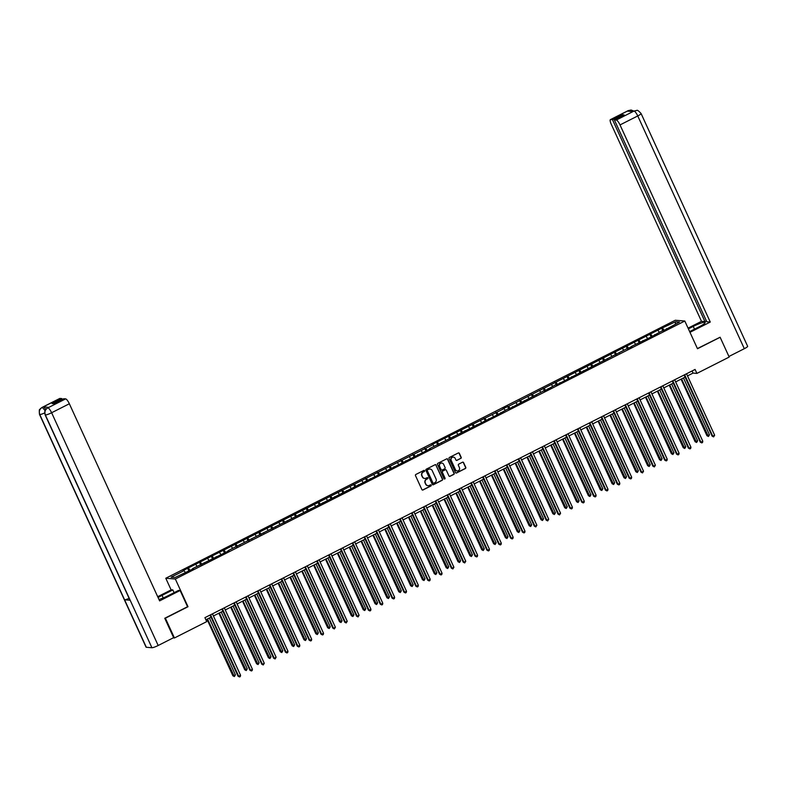 <?xml version="1.0" encoding="UTF-8"?>
<svg xmlns="http://www.w3.org/2000/svg" width="787" height="787" viewBox="0 0 787 787"><rect width="100%" height="100%" fill="white"/><g stroke="black" fill="none" stroke-linecap="round" stroke-linejoin="round"><path stroke-width="1.18" d="M424.567 470.715A0.6 0.58 94.6 0 0 423.8 470.439L415.88 474.453A0.866 0.826 94.6 0 0 415.487 475.604L421.891 489.593A0.866 0.826 94.6 0 0 422.993 489.986L430.912 485.982A0.6 0.58 94.6 0 0 430.715 484.831A0.6 0.58 94.6 0 0 430.42 484.89L429.387 485.412A2.764 2.646 94.6 0 1 425.865 484.133L425.334 482.962A2.764 2.646 94.6 0 1 426.584 479.273L427.607 478.752A0.6 0.58 94.6 0 0 427.41 477.601A0.6 0.58 94.6 0 0 427.105 477.66L426.082 478.181A2.764 2.646 94.6 0 1 422.56 476.902L422.029 475.742A2.764 2.646 94.6 0 1 423.268 472.043L424.301 471.521A0.6 0.58 94.6 0 0 424.567 470.715M424.596 478.437A2.764 2.646 94.6 0 1 422.304 476.883L421.763 475.722A2.764 2.646 94.6 0 1 423.012 472.023L424.036 471.502A0.6 0.58 94.6 0 0 423.967 470.38M422.442 490.055A0.866 0.826 94.6 0 0 422.737 489.967L430.656 485.963A0.6 0.58 94.6 0 0 430.587 484.841M427.902 485.668A2.764 2.646 94.6 0 1 425.61 484.113L425.078 482.943A2.764 2.646 94.6 0 1 426.328 479.253L427.351 478.732A0.6 0.58 94.6 0 0 427.272 477.611M460.779 458.457A0.866 0.826 94.6 0 0 461.172 457.306L459.372 453.381A0.866 0.826 94.6 0 0 458.27 452.978L449.475 457.434A0.866 0.826 94.6 0 0 449.082 458.595L455.486 472.584A0.866 0.826 94.6 0 0 456.588 472.977L465.383 468.521A0.866 0.826 94.6 0 0 465.776 467.37L463.602 462.628A0.866 0.826 94.6 0 0 462.5 462.225L458.742 464.133A0.866 0.826 94.6 0 0 458.349 465.294L459.421 467.645A2.312 2.213 94.6 0 1 457.247 470.96A2.312 2.213 94.6 0 1 455.437 469.662L451.217 460.454A2.312 2.213 94.6 0 1 453.401 457.139A2.312 2.213 94.6 0 1 455.211 458.437L455.909 459.972A0.866 0.826 94.6 0 0 457.011 460.365L460.523 458.437A0.866 0.826 94.6 0 0 460.907 457.286L459.116 453.361A0.866 0.826 94.6 0 0 458.565 452.899M697.489 348.73L720.135 337.269L729.195 357.062L696.908 373.412L695.088 369.447L204.915 617.667L206.725 621.622L174.439 637.972L165.378 618.188L188.014 606.718L175.334 579.016L684.808 321.027L697.489 348.73M436.185 465.127A0.866 0.826 94.6 0 0 435.083 464.724L426.279 469.18A0.866 0.826 94.6 0 0 425.885 470.341L432.289 484.32A0.866 0.826 94.6 0 0 433.391 484.723L442.196 480.267A0.866 0.826 94.6 0 0 442.589 479.116L435.919 465.107A0.866 0.826 94.6 0 0 435.378 464.645M437.877 463.307L446.672 458.851A0.866 0.826 94.6 0 1 447.773 459.254L454.178 473.243A0.866 0.826 94.6 0 1 453.794 474.394L450.026 476.302A0.866 0.826 94.6 0 1 448.924 475.899L446.327 470.233A0.866 0.826 94.6 0 0 445.226 469.829L442.727 471.098A0.866 0.826 94.6 0 0 442.333 472.249L445.039 478.152A0.6 0.58 94.6 0 1 444.468 479.027A0.6 0.58 94.6 0 1 443.996 478.683L437.483 464.468A0.866 0.826 94.6 0 1 437.877 463.307M175.334 579.016L165.782 578.248L675.256 320.26L684.808 321.027M192.5 568.667L228.997 550.743L228.053 550.664L430.479 448.718L429.535 448.639L497.03 415.015L507.94 408.935L508.884 409.014L543.492 390.932L544.437 391.011L555.347 384.932L556.291 385.01L626.462 348.916L631.961 346.693L631.017 346.614L651.105 336.993L662.015 330.914L662.959 330.993L661.71 328.218L508.579 406.318L503.07 408.542L504.014 408.62L496.725 412.319L431.965 444.557L432.909 444.635L183.076 570.585L184.02 570.664L171.104 577.205L175.019 577.52L193.435 568.745L192.5 568.667L192.569 569.188M661.71 328.218L675.561 321.755L679.486 322.07L662.959 330.993M659.358 332.262L658.089 330.599M652.364 336.354L650.8 334.298M654.715 334.613L654.794 335.124M647.504 338.262L646.235 336.6M640.52 342.355L638.946 340.299M642.871 340.614L642.94 341.125M635.65 344.263L634.391 342.601M628.665 348.356L627.091 346.3M631.017 346.614L631.085 347.126M623.806 350.264L622.537 348.611M616.811 354.357L615.237 352.301M619.162 352.615L619.231 353.127M611.952 356.265L610.682 354.612M604.957 360.357L603.393 358.301M607.308 358.616L607.377 359.138M600.097 362.266L598.828 360.613M593.113 366.358L591.539 364.302M595.464 364.617L595.533 365.138M588.243 368.267L586.984 366.614M581.259 372.359L579.685 370.303M583.61 370.618L583.679 371.139M576.399 374.268L575.13 372.615M569.404 378.36L567.83 376.304M571.756 376.619L571.824 377.14M564.545 380.269L563.276 378.616M557.55 384.361L555.986 382.305M559.901 382.62L559.97 383.141M552.69 386.279L551.421 384.617M545.706 390.362L544.132 388.306M548.057 388.621L548.126 389.142M540.836 392.28L539.567 390.618M533.852 396.373L532.278 394.307M536.203 394.621L536.272 395.143M528.992 398.281L527.723 396.618M521.997 402.373L520.423 400.308M524.349 400.622L524.417 401.144M517.138 404.282L515.869 402.619M510.143 408.374L508.579 406.318M512.494 406.623L512.563 407.145M505.284 410.283L504.014 408.62M498.299 414.375L496.725 412.319M500.65 412.634L500.719 413.145M493.429 416.284L492.16 414.621M486.445 420.376L484.871 418.32M488.796 418.635L488.865 419.146M481.575 422.285L480.316 420.622M474.591 426.377L473.017 424.321M476.942 424.636L477.011 425.147M469.731 428.285L468.462 426.623M462.736 432.378L461.172 430.322M465.087 430.637L465.156 431.148M457.877 434.286L456.608 432.624M450.882 438.379L449.318 436.323M453.233 436.637L453.312 437.149M446.022 440.287L444.753 438.625M439.038 444.38L437.464 442.324M441.389 442.638L441.458 443.15M434.168 446.288L432.909 444.635M427.184 450.38L425.61 448.324M429.535 448.639L429.604 449.151M422.324 452.289L421.055 450.636M415.329 456.381L413.755 454.325M417.681 454.64L417.749 455.161M410.47 458.29L409.201 456.637M403.475 462.382L401.911 460.326M405.826 460.641L405.905 461.162M398.615 464.291L397.346 462.638M391.631 468.383L390.057 466.327M393.982 466.642L394.051 467.163M386.761 470.292L385.502 468.639M379.777 474.384L378.203 472.328M382.128 472.643L382.197 473.164M374.917 476.292L373.648 474.64M367.923 480.385L366.349 478.329M370.274 478.644L370.343 479.165M363.063 482.303L361.794 480.641M356.068 486.386L354.504 484.33M358.419 484.644L358.488 485.166M351.209 488.304L349.94 486.641M344.224 492.396L342.65 490.331M346.575 490.645L346.644 491.167M339.354 494.305L338.095 492.642M332.37 498.397L330.796 496.331M334.721 496.646L334.79 497.168M327.51 500.306L326.241 498.643M320.516 504.398L318.942 502.332M322.867 502.647L322.936 503.168M315.656 506.307L314.387 504.644M308.661 510.399L307.097 508.343M311.013 508.658L311.081 509.169M303.802 512.307L302.533 510.645M296.817 516.4L295.243 514.344M299.168 514.659L299.237 515.17M291.947 518.308L290.678 516.646M284.963 522.401L283.389 520.345M287.314 520.66L287.383 521.171M280.103 524.309L278.834 522.647M273.109 528.402L271.535 526.346M275.46 526.66L275.529 527.172M268.249 530.31L266.98 528.648M261.254 534.403L259.69 532.346M263.606 532.661L263.675 533.173M256.395 536.311L255.126 534.648M249.41 540.403L247.836 538.347M251.751 538.662L251.83 539.174M244.541 542.312L243.272 540.659M237.556 546.404L235.982 544.348M239.907 544.663L239.976 545.175M232.686 548.313L231.427 546.66M225.702 552.405L224.128 550.349M228.053 550.664L228.122 551.185M220.842 554.314L219.573 552.661M213.848 558.406L212.274 556.35M216.199 556.665L216.268 557.186M208.988 560.314L207.719 558.662M201.993 564.407L200.429 562.351M204.345 562.666L204.423 563.187M197.134 566.315L195.865 564.663M190.149 570.408L188.575 568.352M185.279 572.316L184.02 570.664M173.219 637.873L174.439 637.972M171.123 589.906L165.782 578.248M687.494 375.901L693.032 373.097L696.908 373.412M205.879 619.782L211.014 617.185M213.425 615.965L222.869 611.184M225.269 609.964L234.723 605.183M237.123 603.963L246.577 599.173M248.977 597.963L258.421 593.172M260.831 591.962L270.275 587.171M272.676 585.961L282.13 581.17M284.53 579.96L293.984 575.169M296.384 573.949L305.828 569.168M308.238 567.948L317.682 563.167M320.083 561.948L329.537 557.166M331.937 555.947L341.391 551.166M343.791 549.946L353.235 545.165M355.645 543.945L365.089 539.164M367.499 537.944L376.943 533.163M379.344 531.943L388.798 527.162M391.198 525.942L400.642 521.161M403.052 519.941L412.496 515.16M414.906 513.941L424.35 509.159M426.751 507.94L436.205 503.149M438.605 501.939L448.049 497.148M450.459 495.938L459.903 491.147M462.313 489.937L471.757 485.146M474.158 483.936L483.612 479.145M486.012 477.925L495.466 473.144M497.866 471.925L507.31 467.144M509.72 465.924L519.164 461.143M521.565 459.923L531.018 455.142M533.419 453.922L542.873 449.141M545.273 447.921L554.717 443.14M557.127 441.92L566.571 437.139M568.971 435.919L578.425 431.138M580.826 429.918L590.28 425.137M592.68 423.918L602.124 419.137M604.534 417.917L613.978 413.136M616.388 411.916L625.832 407.125M628.233 405.915L637.686 401.124M640.087 399.914L649.531 395.123M651.941 393.913L661.385 389.122M663.795 387.912L673.239 383.121M675.639 381.902L685.093 377.121M675.276 324.195L675.561 321.755M664.218 330.353L662.644 328.297M666.569 328.612L666.638 329.123M692.068 370.982L693.032 373.097M188.9 571.047L187.631 568.283M200.754 565.036L199.485 562.272M212.598 559.036L211.339 556.271M224.452 553.035L223.193 550.27M236.307 547.034L235.038 544.27M248.161 541.033L246.892 538.269M260.005 535.032L258.746 532.268M271.859 529.031L270.6 526.267M283.713 523.03L282.444 520.266M295.568 517.029L294.299 514.265M307.422 511.029L306.153 508.264M319.266 505.028L318.007 502.263M331.12 499.027L329.851 496.263M342.975 493.026L341.706 490.262M354.829 487.025L353.56 484.261M366.673 481.024L365.414 478.26M378.527 475.023L377.258 472.259M390.382 469.013L389.112 466.248M402.236 463.012L400.967 460.247M414.08 457.011L412.821 454.247M425.934 451.01L424.665 448.246M437.788 445.009L436.519 442.245M449.643 439.008L448.374 436.244M461.487 433.007L460.228 430.243M473.341 427.007L472.082 424.242M485.195 421.006L483.926 418.241M497.05 415.005L495.78 412.24M508.894 409.004L507.635 406.24M520.748 403.003L519.489 400.239M532.602 397.002L531.333 394.238M544.456 391.001L543.187 388.237M556.311 385L555.042 382.236M568.155 379L566.896 376.235M580.009 372.989L578.74 370.224M591.863 366.988L590.594 364.224M603.718 360.987L602.448 358.223M615.562 354.986L614.303 352.222M627.416 348.985L626.147 346.221M639.27 342.984L638.001 340.22M651.124 336.984L649.855 334.219M432.84 484.782A0.866 0.826 94.6 0 0 433.135 484.703L441.94 480.247A0.866 0.826 94.6 0 0 442.324 479.096L435.919 465.107M427.597 469.859A0.6 0.58 94.6 0 0 427.321 470.665L432.948 482.943A0.6 0.58 94.6 0 0 433.716 483.218L434.798 482.677A2.764 2.646 94.6 0 0 436.047 478.978L432.201 470.587A2.764 2.646 94.6 0 0 428.679 469.308L427.341 469.829A0.6 0.58 94.6 0 0 427.066 470.646L427.321 470.665M433.293 483.257A0.6 0.58 94.6 0 1 432.693 482.923L427.066 470.646M429.909 469.032A2.764 2.646 94.6 0 0 428.423 469.288L428.679 469.308M427.341 469.829L428.423 469.288M449.475 476.361A0.866 0.826 94.6 0 0 449.77 476.283L453.528 474.374A0.866 0.826 94.6 0 0 453.922 473.223L447.518 459.234A0.866 0.826 94.6 0 0 446.967 458.772M445.521 469.75A0.866 0.826 94.6 0 0 444.97 469.809L442.471 471.079A0.866 0.826 94.6 0 0 442.078 472.23L445.039 478.152M444.34 478.998A0.6 0.58 94.6 0 0 444.783 478.132M443.632 464.34A2.312 2.213 94.6 0 0 439.815 464.055A2.312 2.213 94.6 0 0 439.638 466.366L441.123 469.613A0.866 0.826 94.6 0 0 442.225 470.006L444.724 468.747A0.866 0.826 94.6 0 0 445.117 467.586L443.632 464.34M441.694 463.041A2.312 2.213 94.6 0 0 439.382 466.347L439.638 466.366M441.674 470.075A0.866 0.826 94.6 0 1 440.868 469.583L439.382 466.347M456.46 460.434A0.866 0.826 94.6 0 0 456.755 460.346L460.523 458.437M453.273 457.129A2.312 2.213 94.6 0 0 450.961 460.434L451.217 460.454M457.119 470.941A2.312 2.213 94.6 0 1 455.181 469.642L450.961 460.434M456.037 473.046A0.866 0.826 94.6 0 0 456.332 472.957L465.127 468.501A0.866 0.826 94.6 0 0 465.52 467.35L463.346 462.608A0.866 0.826 94.6 0 0 462.795 462.146M206.981 619.221L232.873 675.777L233.513 675.826L235.411 674.862L209.381 618.011M207.483 618.966L234.359 676.554L232.873 675.777M235.411 674.862L234.359 676.554M210.05 615.07L238.028 676.19L238.677 676.24L210.552 614.814M240.576 675.276L240.281 676.584L239.523 676.968L238.677 676.24L240.576 675.276L212.451 613.85M239.523 676.968L238.028 676.19M163.224 597.963L162.043 595.375A9.906 1.466 -24.6 0 0 158.108 597.608M158.964 599.478A9.906 1.466 -24.6 0 0 167.847 595.838L178.639 590.378L180.125 590.496L159.613 600.884L69.354 403.761L51.617 412.742L158.177 645.497L173.642 637.667L164.758 618.267L187.552 606.728L180.125 590.496M162.043 595.375L172.835 589.916L171.35 589.797L157.695 596.703M174.094 592.68L172.835 589.916M59.96 398.429L42.223 407.42A5.283 1.338 63.1 0 0 42.006 407.45L59.743 398.468A5.283 1.338 63.1 0 1 59.96 398.429L61.878 398.586L62.281 399.462M158.177 645.497A5.411 0.807 155.4 0 1 151.921 647.731L130.17 600.235A5.411 0.807 155.4 0 1 129.934 600.117L45.125 414.877A5.411 0.807 155.4 0 0 45.361 414.985C44.308 411.965 45.105 409.614 47.741 407.922L65.636 398.891A5.283 1.338 63.1 0 1 69.354 403.761M129.127 598.346A5.411 0.807 155.4 0 1 124.572 599.783L146.323 647.278L151.921 647.731M146.323 647.278A5.411 0.807 155.4 0 1 146.067 647.17L39.507 414.424A5.411 0.807 155.4 0 0 39.763 414.533C38.72 411.512 39.507 409.161 42.124 407.479M44.652 412.949A5.411 0.807 155.4 0 1 39.763 414.533L124.572 599.783L130.17 600.235L45.361 414.985A5.411 0.807 155.4 0 0 51.617 412.742A5.283 1.338 -116.9 0 0 47.899 407.873M61.878 398.586L52.08 403.554L53.91 403.692L63.717 398.734L65.636 398.891M48.853 407.341L48.646 407.381A5.283 1.338 63.1 0 1 48.853 407.341L43.305 406.899A5.283 1.338 63.1 0 1 45.764 409.417M45.095 410.529L42.282 407.42L43.305 406.899M689.658 331.612L699.053 326.851A9.906 1.466 -24.6 0 0 705.162 322.493A9.906 1.466 -24.6 0 0 693.249 326.389L688.389 328.848M689.983 332.321L710.268 322.05L706.795 321.765L614.372 119.899L616.29 120.047L634.115 111.006L632.945 111.577L627.396 111.134L628.351 110.613L610.614 119.594A5.283 1.338 -116.9 0 0 610.397 119.634A5.283 1.338 -116.9 0 0 611.243 124.218L701.492 321.342L704.965 321.617L706.392 320.899M688.064 328.14L701.492 321.342M710.268 322.05L620.018 124.926A5.283 1.338 -116.9 0 0 616.29 120.047M633.968 111.065L636.703 110.485C637.204 109.816 638.67 110.839 641.09 113.554L747.65 346.31A5.411 0.807 155.4 0 1 744.315 348.69L728.929 356.481M614.372 119.899L624.17 114.932L622.34 114.784L612.532 119.752L610.614 119.594M612.532 119.752L704.965 321.617M720.036 337.259L697.41 348.552M622.34 114.784L622.733 115.659M636.575 110.485L634.125 111.006M633.82 111.065L631.164 110.042L628.508 110.554M218.835 613.221L244.727 669.776L245.367 669.826L247.266 668.861L221.236 612.011M219.337 612.965L246.213 670.554L244.727 669.776M247.266 668.861L246.213 670.554M230.689 607.22L256.572 663.775L257.221 663.825L259.12 662.861L233.09 606.01M231.191 606.964L258.067 664.553L256.572 663.775M259.12 662.861L258.067 664.553M221.904 609.069L249.882 670.19L250.532 670.239L222.406 608.813M252.43 669.275L252.135 670.583L251.378 670.967L250.532 670.239L252.43 669.275L224.305 607.849M251.378 670.967L249.882 670.19M233.749 603.058L261.737 664.189L262.376 664.238L234.26 602.812M264.284 663.274L263.232 664.966L262.376 664.238L264.284 663.274L236.159 601.848M263.232 664.966L261.737 664.189M242.534 601.219L268.426 657.765L269.075 657.824L270.974 656.86L244.944 599.999M243.045 600.963L269.921 658.542L268.426 657.765M270.974 656.86L269.921 658.542M254.388 595.218L280.28 651.764L282.818 650.859L256.788 593.998M254.89 594.962L281.776 652.541L280.28 651.764M282.818 650.859L281.776 652.541M266.242 589.217L292.134 645.763L294.672 644.858L268.642 587.997M266.744 588.961L293.62 646.54L292.134 645.763M294.672 644.858L293.62 646.54M245.603 597.058L273.591 658.188L274.23 658.237L246.105 596.802M276.129 657.273L275.076 658.965L274.23 658.237L276.129 657.273L248.003 595.848M275.076 658.965L273.591 658.188M257.457 591.057L285.435 652.177L286.084 652.236L257.959 590.801M287.983 651.272L287.688 652.571L286.93 652.954L286.084 652.236L287.983 651.272L259.858 589.847M286.93 652.954L285.435 652.177M269.311 585.056L297.289 646.176L297.939 646.235L269.813 584.8M299.837 645.271L299.542 646.57L298.785 646.953L297.939 646.235L299.837 645.271L271.712 583.846M298.785 646.953L297.289 646.176M278.096 583.216L303.979 639.762L306.527 638.857L280.497 581.996M278.598 582.96L305.474 640.539L303.979 639.762M306.527 638.857L305.474 640.539M281.156 579.055L309.143 640.175L309.793 640.234L281.667 578.799M311.691 639.27L311.396 640.569L310.639 640.952L309.793 640.234L311.691 639.27L283.566 577.845M310.639 640.952L309.143 640.175M289.941 577.215L315.833 633.761L318.381 632.856L292.351 575.995M290.452 576.96L317.328 634.538L315.833 633.761M318.381 632.856L317.328 634.538M293.01 573.054L320.998 634.174L321.637 634.233L293.512 572.798M323.536 633.269L323.25 634.568L322.483 634.952L321.637 634.233L323.536 633.269L295.41 571.834M322.483 634.952L320.998 634.174M301.795 571.214L327.687 627.76L330.235 626.855L304.195 569.995M302.297 570.959L329.182 628.538L327.687 627.76M330.235 626.855L329.182 628.538M304.864 567.053L332.842 628.174L333.491 628.223L305.366 566.797M335.39 627.269L334.337 628.951L333.491 628.223L335.39 627.269L307.264 565.833M334.337 628.951L332.842 628.174M313.649 565.214L339.541 621.76L342.079 620.854L316.049 563.994M314.151 564.958L341.027 622.537L339.541 621.76M342.079 620.854L341.027 622.537M316.718 561.052L344.696 622.173L345.345 622.222L317.22 560.797M347.244 621.268L346.191 622.95L345.345 622.222L347.244 621.268L319.119 559.832M346.191 622.95L344.696 622.173M325.503 559.213L351.386 615.759L353.934 614.854L327.904 557.993M326.005 558.957L352.881 616.536L351.386 615.759M353.934 614.854L352.881 616.536M328.563 555.051L356.55 616.172L357.2 616.221L329.074 554.796M359.098 615.267L358.046 616.949L357.2 616.221L359.098 615.267L330.973 553.832M358.046 616.949L356.55 616.172M337.348 553.212L363.24 609.758L363.889 609.807L365.788 608.843L339.758 551.992M337.859 552.956L364.735 610.535L363.24 609.758M365.788 608.843L364.735 610.535M340.417 549.051L368.405 610.171L369.044 610.22L340.919 548.795M370.943 609.266L370.657 610.564L369.89 610.948L369.044 610.22L370.943 609.266L342.827 547.831M369.89 610.948L368.405 610.171M349.202 547.211L375.094 603.757L377.642 602.842L351.602 545.991M349.703 546.955L376.589 604.534L375.094 603.757M377.642 602.842L376.589 604.534M352.271 543.05L380.259 604.17L380.898 604.219L352.773 542.794M382.797 603.255L382.502 604.564L381.744 604.947L380.898 604.219L382.797 603.255L354.671 541.83M381.744 604.947L380.259 604.17M361.056 541.21L386.948 597.756L389.486 596.841L363.456 539.99M361.558 540.954L388.434 598.533L386.948 597.756M389.486 596.841L388.434 598.533M364.125 537.049L392.103 598.169L392.752 598.218L364.627 536.793M394.651 597.254L394.356 598.563L393.598 598.946L392.752 598.218L394.651 597.254L366.526 535.829M393.598 598.946L392.103 598.169M372.91 535.209L398.793 591.755L401.34 590.84L375.31 533.989M373.412 534.953L400.288 592.532L398.793 591.755M401.34 590.84L400.288 592.532M375.97 531.048L403.957 592.168L404.607 592.217L376.481 530.792M406.505 591.253L406.21 592.562L405.453 592.945L404.607 592.217L406.505 591.253L378.38 529.828M405.453 592.945L403.957 592.168M384.754 529.198L410.647 585.754L411.296 585.803L413.195 584.839L387.165 527.988M385.266 528.943L412.142 586.531L410.647 585.754M413.195 584.839L412.142 586.531M387.824 525.047L415.811 586.167L416.451 586.217L388.335 524.791M418.35 585.253L418.064 586.561L417.307 586.945L416.451 586.217L418.35 585.253L390.234 523.827M417.307 586.945L415.811 586.167M396.609 523.198L422.501 579.753L423.15 579.803L425.049 578.838L399.019 521.988M397.11 522.942L423.996 580.531L422.501 579.753M425.049 578.838L423.996 580.531M399.678 519.046L427.666 580.167L428.305 580.216L400.18 518.79M430.204 579.252L429.918 580.56L429.151 580.944L428.305 580.216L430.204 579.252L402.078 517.826M429.151 580.944L427.666 580.167M408.463 517.197L434.355 573.753L434.995 573.802L436.893 572.838L410.863 515.987M408.965 516.941L435.841 574.53L434.355 573.753M436.893 572.838L435.841 574.53M411.532 513.045L439.51 574.166L440.159 574.215L412.034 512.79M442.058 573.251L441.763 574.559L441.005 574.943L440.159 574.215L442.058 573.251L413.932 511.825M441.005 574.943L439.51 574.166M420.317 511.196L446.199 567.752L446.849 567.801L448.747 566.837L422.717 509.986M420.819 510.94L447.695 568.529L446.199 567.752M448.747 566.837L447.695 568.529M423.386 507.035L451.364 568.165L452.013 568.214L423.888 506.789M453.912 567.25L452.859 568.942L452.013 568.214L453.912 567.25L425.787 505.825M452.859 568.942L451.364 568.165M432.161 505.195L458.054 561.741L458.703 561.8L460.602 560.836L434.572 503.975M432.673 504.939L459.549 562.518L458.054 561.741M460.602 560.836L459.549 562.518M435.231 501.034L463.218 562.164L463.858 562.213L435.742 500.778M465.766 561.249L464.714 562.941L463.858 562.213L465.766 561.249L437.641 499.824M464.714 562.941L463.218 562.164M444.016 499.194L469.908 555.74L470.557 555.799L472.456 554.835L446.426 497.974M444.527 498.938L471.403 556.517L469.908 555.74M472.456 554.835L471.403 556.517M447.085 495.033L475.073 556.153L475.712 556.212L447.587 494.777M477.611 555.248L477.325 556.547L476.558 556.93L475.712 556.212L477.611 555.248L449.485 493.823M476.558 556.93L475.073 556.153M455.87 493.193L481.762 549.739L484.3 548.834L458.27 491.973M456.371 492.937L483.248 550.516L481.762 549.739M484.3 548.834L483.248 550.516M458.939 489.032L486.917 550.152L487.566 550.211L459.441 488.776M489.465 549.247L489.17 550.546L488.412 550.93L487.566 550.211L489.465 549.247L461.339 487.822M488.412 550.93L486.917 550.152M467.724 487.192L493.616 543.738L496.154 542.833L470.124 485.973M468.226 486.937L495.102 544.515L493.616 543.738M496.154 542.833L495.102 544.515M470.793 483.031L498.771 544.151L499.42 544.211L471.295 482.775M501.319 543.246L501.024 544.545L500.266 544.929L499.42 544.211L501.319 543.246L473.194 481.821M500.266 544.929L498.771 544.151M479.578 481.191L505.461 537.737L508.008 536.832L481.978 479.972M480.08 480.936L506.956 538.515L505.461 537.737M508.008 536.832L506.956 538.515M482.638 477.03L510.625 538.151L511.275 538.21L483.149 476.774M513.173 537.246L512.878 538.544L512.121 538.928L511.275 538.21L513.173 537.246L485.048 475.81M512.121 538.928L510.625 538.151M491.422 475.191L517.315 531.737L519.863 530.832L493.833 473.971M491.934 474.935L518.81 532.514L517.315 531.737M519.863 530.832L518.81 532.514M494.492 471.029L522.479 532.15L523.119 532.209L494.993 470.774M525.018 531.245L524.732 532.543L523.965 532.927L523.119 532.209L525.018 531.245L496.892 469.809M523.965 532.927L522.479 532.15M503.277 469.19L529.169 525.736L531.707 524.831L505.677 467.97M503.778 468.934L530.664 526.513L529.169 525.736M531.707 524.831L530.664 526.513M506.346 465.028L534.324 526.149L534.973 526.198L506.848 464.773M536.872 525.244L535.819 526.926L534.973 526.198L536.872 525.244L508.746 463.809M535.819 526.926L534.324 526.149M515.131 463.189L541.023 519.735L543.561 518.83L517.531 461.969M515.633 462.933L542.509 520.512L541.023 519.735M543.561 518.83L542.509 520.512M518.2 459.028L546.178 520.148L546.827 520.197L518.702 458.772M548.726 519.243L547.673 520.925L546.827 520.197L548.726 519.243L520.601 457.808M547.673 520.925L546.178 520.148M526.985 457.188L552.868 513.734L555.415 512.819L529.385 455.968M527.487 456.932L554.363 514.511L552.868 513.734M555.415 512.819L554.363 514.511M530.044 453.027L558.032 514.147L558.681 514.196L530.556 452.771M560.58 513.242L559.527 514.924L558.681 514.196L560.58 513.242L532.455 451.807M559.527 514.924L558.032 514.147M538.829 451.187L564.722 507.733L565.371 507.782L567.27 506.818L541.24 449.967M539.341 450.931L566.217 508.51L564.722 507.733M567.27 506.818L566.217 508.51M541.899 447.026L569.886 508.146L570.526 508.195L542.4 446.77M572.424 507.231L572.139 508.54L571.372 508.923L570.526 508.195L572.424 507.231L544.299 445.806M571.372 508.923L569.886 508.146M550.684 445.186L576.576 501.732L579.124 500.817L553.084 443.966M551.185 444.93L578.071 502.509L576.576 501.732M579.124 500.817L578.071 502.509M553.753 441.025L581.731 502.145L582.38 502.195L554.255 440.769M584.279 501.23L583.984 502.539L583.226 502.923L582.38 502.195L584.279 501.23L556.153 439.805M583.226 502.923L581.731 502.145M562.538 439.185L588.43 495.731L590.968 494.816L564.938 437.966M563.039 438.93L589.916 496.508L588.43 495.731M590.968 494.816L589.916 496.508M565.607 435.024L593.585 496.144L594.234 496.194L566.109 434.768M596.133 495.23L595.838 496.538L595.08 496.922L594.234 496.194L596.133 495.23L568.007 433.804M595.08 496.922L593.585 496.144M574.392 433.175L600.274 489.73L600.924 489.78L602.822 488.816L576.792 431.965M574.894 432.919L601.77 490.508L600.274 489.73M602.822 488.816L601.77 490.508M577.451 429.023L605.439 490.144L606.088 490.193L577.963 428.767M607.987 489.229L607.692 490.537L606.934 490.921L606.088 490.193L607.987 489.229L579.862 427.803M606.934 490.921L605.439 490.144M586.236 427.174L612.129 483.73L612.778 483.779L614.677 482.815L588.646 425.964M586.748 426.918L613.624 484.507L612.129 483.73M614.677 482.815L613.624 484.507M589.306 423.022L617.293 484.143L617.933 484.192L589.807 422.767M619.831 483.228L619.546 484.536L618.789 484.92L617.933 484.192L619.831 483.228L591.716 421.802M618.789 484.92L617.293 484.143M598.09 421.173L623.983 477.729L624.622 477.778L626.531 476.814L600.491 419.963M598.592 420.917L625.478 478.506L623.983 477.729M626.531 476.814L625.478 478.506M601.16 417.021L629.147 478.142L629.787 478.191L601.662 416.766M631.686 477.227L631.39 478.535L630.633 478.919L629.787 478.191L631.686 477.227L603.56 415.802M630.633 478.919L629.147 478.142M609.945 415.172L635.837 471.728L636.476 471.777L638.375 470.813L612.345 413.962M610.446 414.916L637.322 472.505L635.837 471.728M638.375 470.813L637.322 472.505M613.014 411.021L640.992 472.141L641.641 472.19L613.516 410.765M643.54 471.226L642.487 472.918L641.641 472.19L643.54 471.226L615.414 409.801M642.487 472.918L640.992 472.141M621.799 409.171L647.681 465.717L650.229 464.812L624.199 407.951M622.301 408.915L649.177 466.494L647.681 465.717M650.229 464.812L649.177 466.494M624.858 405.01L652.846 466.14L653.495 466.189L625.37 404.754M655.394 465.225L654.341 466.917L653.495 466.189L655.394 465.225L627.269 403.8M654.341 466.917L652.846 466.14M633.643 403.17L659.536 459.716L660.185 459.775L662.083 458.811L636.053 401.95M634.155 402.914L661.031 460.493L659.536 459.716M662.083 458.811L661.031 460.493M636.713 399.009L664.7 460.129L665.34 460.188L637.224 398.753M667.238 459.224L666.953 460.523L666.196 460.907L665.34 460.188L667.238 459.224L639.123 397.799M666.196 460.907L664.7 460.129M645.497 397.169L671.39 453.715L672.039 453.774L673.938 452.81L647.908 395.95M645.999 396.914L672.885 454.493L671.39 453.715M673.938 452.81L672.885 454.493M648.567 393.008L676.554 454.129L677.194 454.188L649.068 392.752M679.092 453.223L678.807 454.522L678.04 454.906L677.194 454.188L679.092 453.223L650.967 391.798M678.04 454.906L676.554 454.129M657.352 391.169L683.244 447.714L685.782 446.809L659.752 389.949M657.853 390.913L684.729 448.492L683.244 447.714M685.782 446.809L684.729 448.492M660.421 387.007L688.399 448.128L689.048 448.187L660.923 386.751M690.947 447.223L690.652 448.521L689.894 448.905L689.048 448.187L690.947 447.223L662.821 385.797M689.894 448.905L688.399 448.128M669.206 385.168L695.088 441.714L697.636 440.809L671.606 383.948M669.707 384.912L696.584 442.491L695.088 441.714M697.636 440.809L696.584 442.491M672.275 381.006L700.253 442.127L700.902 442.186L672.777 380.751M702.801 441.222L702.506 442.52L701.748 442.904L700.902 442.186L702.801 441.222L674.675 379.787M701.748 442.904L700.253 442.127M681.05 379.167L706.942 435.713L709.49 434.808L683.46 377.947M681.562 378.911L708.438 436.49L706.942 435.713M709.49 434.808L708.438 436.49M684.119 375.005L712.107 436.126L712.747 436.185L684.631 374.75M714.655 435.221L713.602 436.903L712.747 436.185L714.655 435.221L686.53 373.786M713.602 436.903L712.107 436.126M744.315 348.69L637.755 115.945L620.018 124.926M694.518 329.153L693.249 326.389M641.09 113.554A5.411 0.807 155.4 0 1 637.755 115.945A5.283 1.338 -116.9 0 0 634.027 111.065M610.397 119.634L628.144 110.652A5.283 1.338 63.1 0 1 628.351 110.613M629.472 111.301L628.419 110.613M42.006 407.45L40.304 408.778C40.127 410.647 38.799 406.928 39.507 414.424M47.623 407.902L45.912 409.24C45.735 410.48 44.2 408.768 45.125 414.877M633.751 111.095L632.817 111.567M628.144 110.652L631.036 110.032"/></g></svg>

